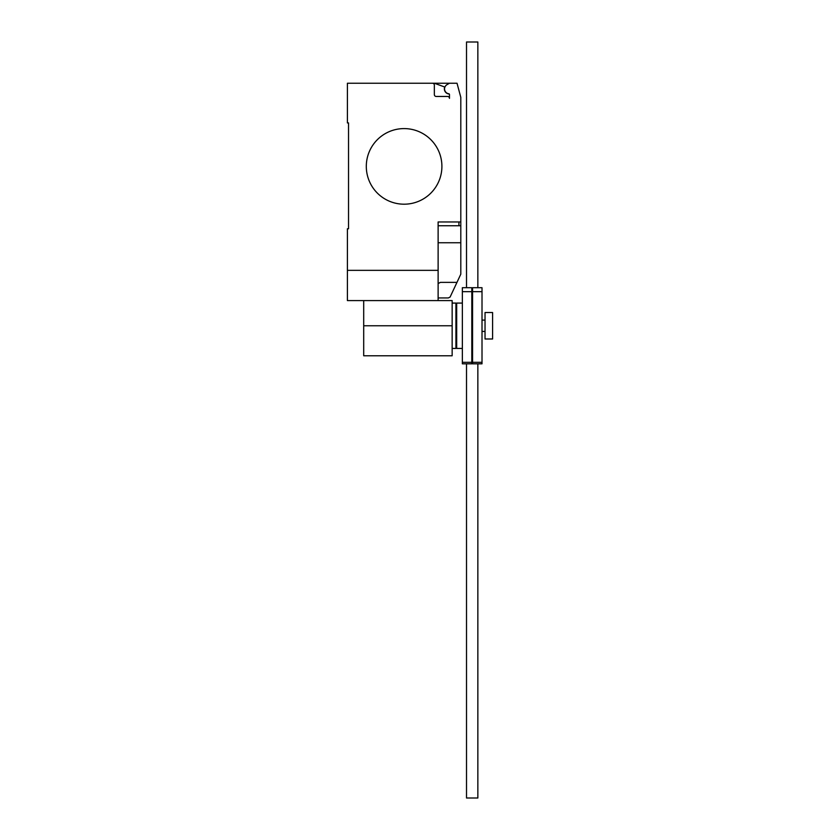 <?xml version="1.0" encoding="UTF-8"?>
<svg xmlns="http://www.w3.org/2000/svg" width="840" height="840" viewBox="0 0 840 840"><rect width="100%" height="100%" fill="white"/><g stroke="black" fill="none" stroke-linecap="round" stroke-linejoin="round"><path stroke-width="1.26" d="M472.563 291.669L472.563 362.313L482.013 362.313L482.013 287.7L472.563 287.7L472.563 291.669L482.013 291.669M472.563 362.313L472.563 363.825L482.013 363.825L482.013 362.313M462.357 291.669L462.357 362.313L471.807 362.313L471.807 287.7L462.357 287.7L462.357 291.669L471.807 291.669M462.357 362.313L462.357 363.825L471.807 363.825L471.807 362.313M477.855 363.825L477.855 798L466.515 798L466.515 363.825M466.515 287.7L466.515 42L477.855 42L477.855 287.7M452.151 303.082L455.931 303.082L455.931 348.443L452.151 348.443M492.597 312.532L492.597 338.993L485.037 338.993L485.037 312.532L492.597 312.532M462.357 348.443L456.687 348.443L456.687 303.082L462.357 303.082M363.699 300.584L363.699 355.772L452.151 355.772L452.151 300.584L347.403 300.584L347.403 228.764L348.537 228.764L348.537 122.924L347.403 122.924L347.403 83.233L457.023 83.233L460.803 97.346L460.803 225.74L438.123 225.74M441.903 166.394A37.8 37.8 0 0 1 404.103 204.194A37.8 37.8 0 0 1 366.303 166.394A37.8 37.8 0 0 0 404.103 204.194A37.8 37.8 0 0 0 441.903 166.394A37.8 37.8 0 0 0 404.103 128.594A37.8 37.8 0 0 0 366.303 166.394A37.8 37.8 0 0 1 404.103 128.594A37.8 37.8 0 0 1 441.903 166.394M438.123 300.584L438.123 270.344L347.403 270.344M438.123 297.938L448.329 297.938L450.104 297.045L460.803 274.176L460.803 225.74M438.123 283.574L440.433 282.366L456.992 282.366M438.123 270.344L438.123 221.959L460.803 221.959M348.537 228.764L348.537 122.924M434.343 85.123A1.89 1.89 0 0 0 432.453 83.233A1.89 1.89 0 0 1 434.343 85.123L434.343 94.573A1.89 1.89 0 0 0 436.233 96.464L447.573 96.464A1.89 1.89 0 0 1 449.463 98.354L449.463 94.532A0.756 0.756 0 0 0 448.812 93.776A4.914 4.914 0 0 1 447.017 84.651L449.463 83.233M447.017 84.651A4.914 4.914 0 0 0 448.812 93.776M449.463 98.354A1.89 1.89 0 0 0 447.573 96.464M434.343 83.233L444.728 87.014A5.103 5.103 0 0 0 449.253 94.007M438.123 242.75L460.803 242.75L460.803 252.809M363.699 325.762L452.151 325.762M458.913 225.74L458.913 221.959M455.931 309.131L456.687 309.131M455.931 342.394L456.687 342.394M482.013 320.093L485.037 320.093M482.013 331.433L485.037 331.433"/></g></svg>
